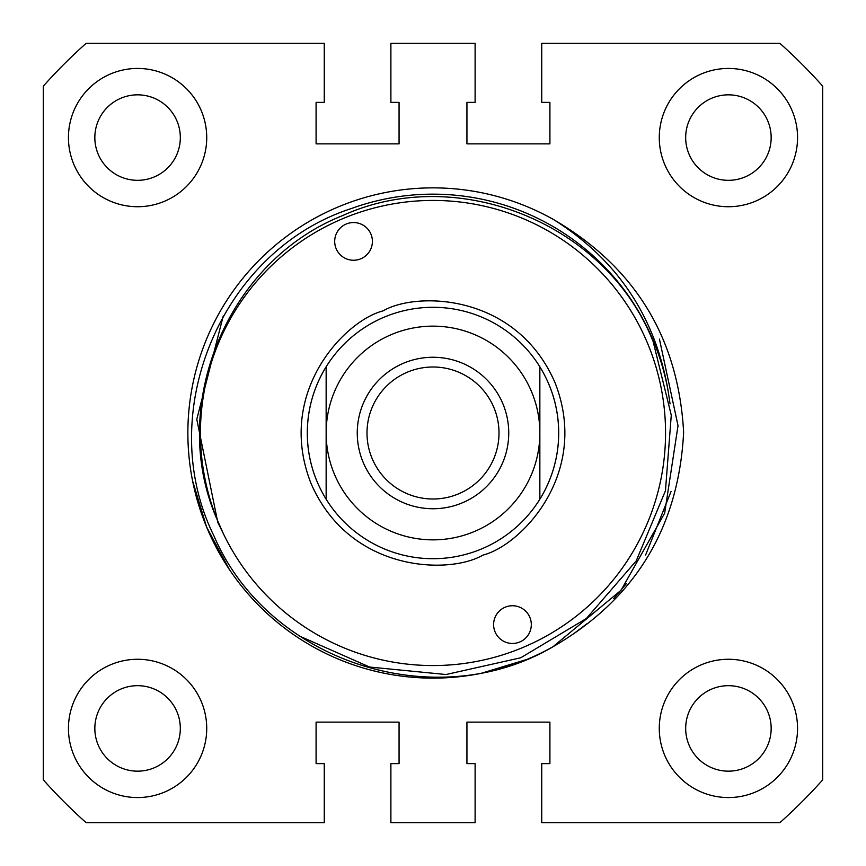 <?xml version="1.0" encoding="UTF-8"?>
<svg xmlns="http://www.w3.org/2000/svg" width="866" height="866" viewBox="0 0 866 866"><rect width="100%" height="100%" fill="white"/><g stroke="black" fill="none" stroke-linecap="round" stroke-linejoin="round"><path stroke-width="1.3" d="M670.057 403.837L668.303 392.027A238.854 238.854 0 0 0 351.953 208.327C221.079 250.35 153.325 413.591 213.978 535.957C267.821 661.537 434.656 716.269 552.995 646.75A245.132 245.132 0 0 1 187.868 432.535A245.132 245.132 0 0 1 553.807 219.704C635.092 267.183 678.37 338.032 683.631 432.253C678.695 527.708 635.146 599.207 552.995 646.75M68.446 137.586A69.139 69.139 0 0 0 137.586 206.725A69.139 69.139 0 0 0 206.725 137.586A69.139 69.139 0 0 0 137.586 68.446A69.139 69.139 0 0 0 68.446 137.586M659.275 137.586A69.139 69.139 0 0 0 728.414 206.725A69.139 69.139 0 0 0 797.554 137.586A69.139 69.139 0 0 0 728.414 68.446A69.139 69.139 0 0 0 659.275 137.586M659.275 728.414A69.139 69.139 0 0 0 728.414 797.554A69.139 69.139 0 0 0 797.554 728.414A69.139 69.139 0 0 0 728.414 659.275A69.139 69.139 0 0 0 659.275 728.414M68.446 728.414A69.139 69.139 0 0 0 137.586 797.554A69.139 69.139 0 0 0 206.725 728.414A69.139 69.139 0 0 0 137.586 659.275A69.139 69.139 0 0 0 68.446 728.414M94.838 137.586A42.737 42.737 0 0 0 137.586 180.323A42.737 42.737 0 0 0 180.323 137.586A42.737 42.737 0 0 0 137.586 94.838A42.737 42.737 0 0 0 94.838 137.586M94.838 728.414A42.737 42.737 0 0 0 137.586 771.162A42.737 42.737 0 0 0 180.323 728.414A42.737 42.737 0 0 0 137.586 685.677A42.737 42.737 0 0 0 94.838 728.414M685.677 728.414A42.737 42.737 0 0 0 728.414 771.162A42.737 42.737 0 0 0 771.162 728.414A42.737 42.737 0 0 0 728.414 685.677A42.737 42.737 0 0 0 685.677 728.414M685.677 137.586A42.737 42.737 0 0 0 728.414 180.323A42.737 42.737 0 0 0 771.162 137.586A42.737 42.737 0 0 0 728.414 94.838A42.737 42.737 0 0 0 685.677 137.586M541.737 43.3L541.737 102.383L549.91 102.383L549.91 143.864L466.936 143.864L466.936 102.383L475.109 102.383L475.109 43.3L390.891 43.3L390.891 102.383L399.064 102.383L399.064 143.864L316.09 143.864L316.09 102.383L324.263 102.383L324.263 43.3L86.156 43.3A521.7 521.7 0 0 0 43.3 86.156L43.3 779.844A521.7 521.7 0 0 0 86.156 822.7L324.263 822.7L324.263 763.617L316.09 763.617L316.09 722.136L399.064 722.136L399.064 763.617L390.891 763.617L390.891 822.7L475.109 822.7L475.109 763.617L466.936 763.617L466.936 722.136L549.91 722.136L549.91 763.617L541.737 763.617L541.737 822.7L779.844 822.7A521.7 521.7 0 0 0 822.7 779.844L822.7 86.156A521.7 521.7 0 0 0 779.844 43.3L541.737 43.3M668.303 392.027C655.843 317.411 617.675 259.973 553.807 219.704M316.88 481.15A125.711 125.711 0 0 1 326.146 366.783C313.719 387.102 307.43 409.174 307.289 433C307.43 456.826 313.719 478.898 326.146 499.217L326.146 366.783A125.711 125.711 0 0 1 539.854 366.783L539.854 433A106.854 106.854 0 0 0 433 326.146A106.854 106.854 0 0 0 326.146 433A106.854 106.854 0 0 0 433 539.854A106.854 106.854 0 0 0 539.854 433L539.854 499.217C552.281 478.898 558.57 456.826 558.711 433C558.57 409.174 552.281 387.102 539.854 366.783L539.854 433M383.627 310.58L382.436 311.067C344.679 321.037 275.648 392.406 310.829 482.968C349.182 572.22 448.447 574.764 482.373 555.42L483.564 554.933C521.321 544.963 590.352 473.594 555.171 383.032C516.818 293.78 417.553 291.236 383.627 310.58M529.873 617.382A18.857 18.857 0 0 1 519.676 642.02A18.857 18.857 0 0 1 495.038 631.823A18.857 18.857 0 0 1 505.224 607.185A18.857 18.857 0 0 1 529.873 617.382M370.962 234.177A18.857 18.857 0 0 1 360.776 258.815A18.857 18.857 0 0 1 336.127 248.618A18.857 18.857 0 0 1 346.324 223.98A18.857 18.857 0 0 1 370.962 234.177M647.822 343.921A232.564 232.564 0 0 0 344.982 217.734A232.564 232.564 0 0 0 217.301 519.946L223.406 533.77A232.564 232.564 0 0 0 527.957 645.289A232.564 232.564 0 0 0 647.822 343.921M299.235 635.936L369.63 667.037L446.033 674.527L520.758 657.77L586.314 618.551L636.196 560.93L665.456 490.762L671.269 415.15L653.17 341.702C606.406 223.125 457.302 163.371 342.817 215.515C226.491 261.456 167.322 407.117 217.301 519.946M223.406 533.77L217.767 522.252L196.788 419.285L223.255 315.928M218.936 552.454L229.23 569.265L206.563 526.896L192.598 480.922M671.074 491.39L645.592 555.041M626.519 583.467L613.702 598.633M587.18 623.574L573.519 633.858M526.896 659.437L480.922 673.402L524.255 660.509M659.437 339.104L678.024 425.682L664.633 513.224L621.009 590.287L552.854 646.837L621.019 590.287L664.633 513.224L678.024 425.682L659.437 339.104L678.024 425.682L664.644 513.213L621.03 590.276L552.887 646.815L621.03 590.276L664.644 513.213L678.024 425.682L659.437 339.104L678.024 425.682L664.644 513.202L621.03 590.276L552.887 646.815L621.03 590.266L664.644 513.202L678.024 425.671L659.437 339.104L678.024 425.671L664.644 513.202L621.03 590.276L552.887 646.815L621.03 590.276L664.644 513.202L678.024 425.671L659.437 339.104L678.024 425.671L664.644 513.202L621.03 590.276L552.887 646.815M206.563 526.896L229.23 569.265L219.13 552.8M444.117 677.883L439.3 678.056M273.375 619.038L269.272 615.445M539.854 499.217A125.711 125.711 0 0 0 549.12 384.85A125.711 125.711 0 0 1 539.854 499.217A125.711 125.711 0 0 1 326.146 499.217M357.257 433A75.743 75.743 0 0 0 433 508.743A75.743 75.743 0 0 0 508.743 433A75.743 75.743 0 0 0 433 357.257A75.743 75.743 0 0 0 357.257 433M367 433A66 66 0 0 0 433 499A66 66 0 0 0 499 433A66 66 0 0 0 433 367A66 66 0 0 0 367 433M382.436 311.067L383.573 310.602M483.564 554.933L482.427 555.398"/></g></svg>
